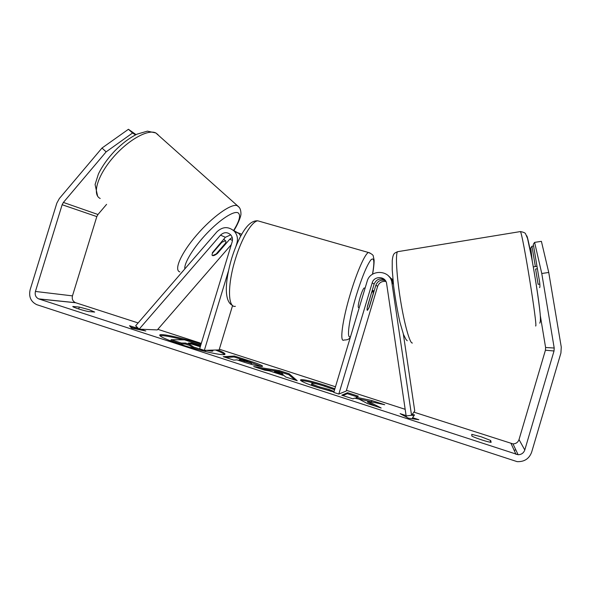 <?xml version="1.0" encoding="UTF-8"?>
<svg xmlns="http://www.w3.org/2000/svg" width="591" height="591" viewBox="0 0 591 591"><rect width="100%" height="100%" fill="white"/><g stroke="black" fill="none" stroke-linecap="round" stroke-linejoin="round"><path stroke-width="0.89" d="M392.956 279.868L391.56 278.664M389.225 276.795L393.015 280.474M385.96 281.501C381.926 280.954 379.149 282.572 377.634 286.347L346.223 391.057L338.82 394.057L372.204 282.853L374.125 284.086L367.543 306.027C366.945 309.078 366.915 310.504 367.469 310.297L369.405 306.722L375.861 285.209C377.708 280.91 380.885 279.366 385.398 280.585M372.204 282.853C373.926 275.894 384.904 275.908 386.514 282.904L406.15 415.946L411.55 415.281L391.759 281.826C389.321 269.548 370.114 269.26 367.137 281.36L333.782 392.424L338.82 394.057M391.759 281.826L393.288 283.096C392.535 280.2 390.961 277.851 388.568 276.063M411.55 415.281L414.742 410.959L403.343 334.063M384.756 279.809C379.865 277.873 376.319 279.299 374.125 284.086M537.396 268.757L535.586 269.038L538.128 284.33L539.834 284.079M201.132 343.932C182.087 337.823 159.939 333.014 159.703 335.119C159.962 336.752 167.164 339.921 181.311 344.634C201.649 351.327 225.267 356.38 224.994 354.164C225.105 353.374 222.77 351.97 217.983 349.953M200.851 344.863L190.058 341.628M183.432 339.832C170.91 336.626 163.079 335.252 159.947 335.725M490.67 440.487L481.081 436.749L471.751 434.348L471.877 436.062C475.312 438.034 487.967 442.149 491.151 442.319L490.67 440.487L490.168 442.186M89.352 309.765L94.671 312.055L88.406 311.538C82.422 310.371 72.205 307.047 72.796 306.463L79.283 307.069L89.352 309.765M367.831 401.112L384.697 404.724L371.791 400.543L356.255 397.248L358.36 396.192L347.619 392.712L341.746 395.202L353.012 398.866L354.445 398.149L359.129 399.161L367.454 403.564L381.173 408.019L367.831 401.112L367.536 402.116L375.056 406.032M284.301 375.728L269.26 370.838L264.812 370.195L253.709 366.583L279.27 370.564L289.198 373.785L297.229 380.73L285.571 376.94L284.301 375.728M106.587 204.36L97.966 214.503L96.813 216.601L72.464 295.877C71.777 299.039 72.774 301.307 75.463 302.666L138.117 322.937M157.827 329.32L201.302 343.378M219.335 349.207L335.474 386.773M346.444 390.319L405.175 409.319M413.877 412.134L512.995 443.893C516.009 443.782 518.012 442.349 519.016 439.586L545.434 350.204L545.596 347.508L540.329 315.734M106.136 151.857L101.984 148.046L128.439 129.281L132.547 133.005L106.136 151.857L63.392 202.432L62.144 204.73L35.423 291.452C34.662 294.916 35.741 297.391 38.651 298.883L518.115 454.73C521.454 454.619 523.678 453.031 524.786 449.973L554.026 350.995L554.203 348.018L541.77 273.5L534.604 242.384L533.318 244.253L539.723 282.757C540.034 286.243 539.96 287.854 539.509 287.595M412.355 418.753L412.577 417.682L418.849 419.721L408.329 418.147L400.085 413.626L406.098 415.576M412.577 417.682L414.498 414.948L412.319 414.239M138.567 328.596L134.63 328.419L134.925 327.458L129.518 325.7L131.52 328.071L145.785 330.99L140.348 329.224L151.37 329.667M134.925 327.458L137.518 327.577M262.086 366.464L262.064 366.472C259.013 366.501 252.379 364.861 242.17 361.566L236.976 359.875L233.814 360.118L223.228 356.676L234.391 356.033L250.074 361.108C258.319 363.797 262.485 365.511 262.574 366.257L262.086 366.464M333.9 392.018L317.271 387.341C306.419 383.722 300.819 381.276 300.479 379.991L300.945 379.71C304.387 379.466 312.395 381.328 324.976 385.295L334.875 388.775M334.595 389.698L323.166 385.775C317.315 383.936 313.607 383.116 312.048 383.3L311.804 383.463C311.834 384.061 314.382 385.206 319.45 386.898L329.217 389.528L334.048 391.538M101.984 148.046L59.329 198.569L56.832 203.149L30.141 289.738C28.612 296.748 30.813 301.713 36.731 304.653L517.125 461.645C524.335 461.911 529.174 458.756 531.641 452.189L560.911 353.049L561.265 347.08L548.743 272.458L541.77 273.5M534.604 242.384L541.393 241.335L548.743 272.458M535.343 266.526L531.966 246.211L530.77 247.932L532.255 260.986M531.966 246.211L533.599 245.952M514.089 450.179L515.862 449.965M132.547 133.005L135.531 134.888M136.041 134.63L128.439 129.281M79.283 307.069L78.699 308.975M213.1 350.094L210.832 350.16M213.115 350.094L212.834 351.01L212.088 351.217L206.237 350.293M189.689 345.476L189.984 344.509L193.538 346.983L193.235 347.966L189.689 345.476L185.219 344.021L181.156 344.036L170.843 340.682L171.139 339.707L184.555 339.84L200.785 345.1M181.156 344.036L181.452 343.053L171.139 339.707M185.219 344.021L185.508 343.053L181.452 343.053M189.984 344.509L185.508 343.053M193.538 346.983L205.587 350.906L205.409 351.497M193.235 347.966L199.3 349.946M204.737 350.337L205.587 350.906M224.462 354.526C223.457 353.484 220.495 351.985 215.582 350.02M405.16 416.411L406.01 416.685L406.231 415.931M406.01 416.685L406.652 415.879M413.87 415.842L411.661 415.126M140.156 329.837L140.348 329.224M134.63 328.419L130.751 327.163M274.534 371.613L283.104 374.391L281.338 372.603L274.534 371.613L274.276 372.47M282.845 375.255L283.104 374.391M259.841 368.577L278.982 371.525L279.27 370.564M278.982 371.525L288.91 374.746L289.198 373.785M288.91 374.746L294.894 379.976M249.779 363.908L251.241 364.078L251.773 363.029L246.935 361.057L242.118 359.491L239.325 359.705L251.559 363.11L251.264 364.078L251.773 363.029M239.067 360.554L239.325 359.705M225.747 357.496L234.102 356.979L234.391 356.033M234.102 356.979L241.904 359.505M250.34 362.246L261.503 366.494M357.053 396.842L347.323 393.687L342.928 395.586M347.323 393.687L347.619 392.712M374.842 402.611L355.952 398.245L356.255 397.248M371.495 401.525L371.791 400.543M300.915 380.656C303.981 380.545 310.445 381.956 320.3 384.889M323.957 386.034L334.174 389.595M311.804 383.463L311.501 384.453C311.531 385.059 314.08 386.211 319.147 387.903L328.914 390.533L329.217 389.528M328.914 390.533L330.628 391.249M200.497 346.031L191.425 343.046L188.352 343.046L200.29 346.718M191.144 343.955L191.425 343.046M212.346 252.763L225.378 237.279L230.734 234.863M241.726 234.235L235.787 231.982M232.189 237.419L229.773 239.215L217.422 253.465C215.19 255.164 213.565 255.881 212.553 255.615L212.524 255.608C211.881 255.371 211.903 254.499 212.59 252.985L221.884 242.258L225.459 240.722C226.087 240.988 226.043 241.896 225.311 243.433L216.166 253.99L212.553 255.615M235.979 246.203L236.917 243.108C238.107 238.638 237.264 234.708 234.376 231.303C228.54 226.257 222.718 226.434 216.897 231.835L135.664 325.774L139.151 329.157L220.517 235.144C223.863 232.019 227.232 231.894 230.63 234.745C232.374 236.74 232.898 239.067 232.189 241.719L199.647 348.823L204.346 350.352L219.121 349.916L232.595 305.495M228.451 270.981L204.346 350.352M233.157 230.15L238.978 233.526L240.714 236.045M139.151 329.157L157.309 329.918L231.31 244.615M217.422 253.465L216.978 253.059M359.188 307.808L358.641 307.645C357.762 307.416 358.264 303.959 360.155 297.266C361.818 291.932 363.155 288.829 364.159 287.972L364.477 288.068M371.591 292.981L373.024 290.595C373.505 290.395 373.549 291.466 373.15 293.808L368.954 307.8L367.469 310.297C366.996 310.511 366.945 309.477 367.321 307.209L371.466 292.944M221.884 242.258L221.426 241.837M375.861 285.209L377.634 286.347M391.996 283.023L393.407 284.175M520.058 231.628L520.42 231.569C522.821 234.102 538.054 328.736 535.616 325.959L535.586 325.966M412.392 343.016L412.304 343.024C409.829 343.497 404.421 324.348 400.535 300.309C396.62 276.278 395.372 254.315 397.507 251.707L398.615 251.522M539.864 310.918C537.596 289.021 527.999 234.886 526.625 235.765M38.932 298.98L75.722 302.762M516.002 454.376L511.082 443.575M554.203 348.018L545.596 347.508M554.026 350.995L545.434 350.204M524.786 449.973L519.016 439.586M35.423 291.452L72.464 295.877M62.144 204.73L96.813 216.601M63.392 202.432L97.966 214.503M212.051 351.217L212.339 350.264M212.088 351.217L212.376 350.264M243.994 362.15L244.253 361.3M249.794 362.039L250.074 361.108M300.693 380.456L300.922 379.718L300.708 380.478M324.681 386.263L324.976 385.295M319.147 387.903L319.45 386.898M197.719 346.045L197.985 345.174M229.773 239.215L232.462 240.397M220.517 235.144L225.378 237.279M260.661 221.647L257.787 220.82C251.796 221.307 241.579 238.372 235.292 259.405C227.321 285.069 227.831 308.192 235.381 306.315M350.234 337.631C348.601 338.931 348.823 339.884 343.955 340.039C339.426 342.994 342.329 320.233 350.389 293.734C356.861 272.045 364.994 253.768 368.422 252.49L369.922 252.918M372.493 274.254C374.753 261.362 374.162 256.642 370.727 260.092C366.686 265.669 361.855 277.497 356.247 295.574C348.875 319.82 346.267 340.305 350.596 336.427M158.041 134.682L155.795 132.945C147.927 128.816 127.545 140.318 112.416 158.292C97.19 176.214 92.048 194.794 100.204 198.473M179.841 271.919C173.643 270.131 181.023 253.14 196.737 234.982C212.361 216.794 231.288 203.356 237.131 205.624L238.941 207.138M233.585 230.52C239.525 220.901 241.025 215.006 238.092 212.849C233.984 210.499 220.251 219.291 206.961 233.282C193.641 247.237 183.919 263.128 184.813 268.942M533.296 266.873L536.99 266.305M407.229 340.771L405.936 339.36L403.52 334.543L399.937 322.258C397.418 310.91 395.305 298.787 393.606 285.881L392.225 269.784L392.247 260.653C393.118 252.785 394.485 253.325 397.507 251.707L520.42 231.569C523.766 232.204 525.51 233.031 525.665 234.036L527.556 238.498L531.76 258.297C535.269 277.475 538.837 300.878 540.13 313.489C540.839 321.312 540.093 322.671 539.731 323.129M518.115 454.73L512.995 443.893M38.651 298.883L75.463 302.666M234.376 231.303L238.978 233.526M372.566 274.202C373.372 270.382 374.391 261.813 374.051 259.789L373.327 256.442C373.49 255.216 371.85 253.901 368.422 252.49L257.787 220.82C254.182 220.524 250.569 222.46 246.942 226.634C244.718 229.441 243.832 230.446 240.33 236.769C237.065 243.189 234.176 250.399 231.665 258.393C224.883 281.604 223.93 301.395 232.536 305.444M373.024 290.595L372.241 290.366M365.068 288.245L364.159 287.972M233.74 230.66C236.378 227.217 241.364 216.491 240.936 213.514C240.869 210.086 239.99 207.744 238.299 206.488L155.795 132.945L147.388 131.15L136.972 134.179C129.488 137.91 122.101 143.48 114.802 150.897C107.636 158.499 102.162 166.211 98.401 174.027L95.085 184.518L97.618 196.197M225.43 240.707L223.73 239.178"/></g></svg>
